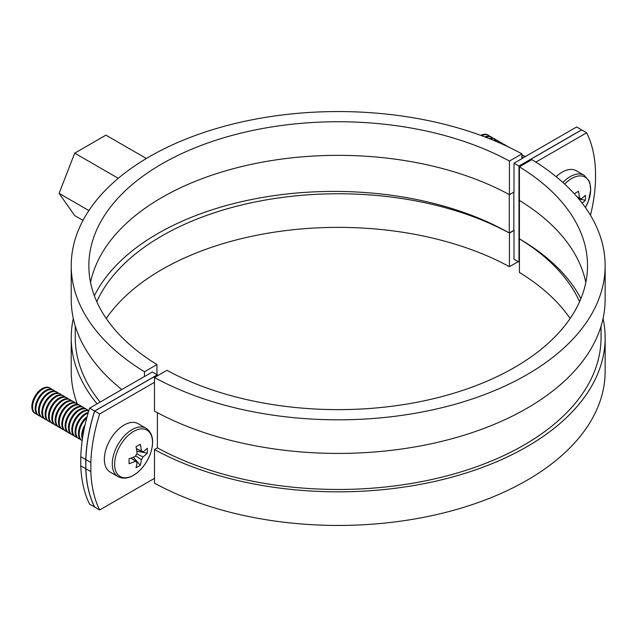 <?xml version="1.0" encoding="UTF-8"?>
<svg xmlns="http://www.w3.org/2000/svg" width="637" height="637" viewBox="0 0 637 637"><rect width="100%" height="100%" fill="white"/><g stroke="black" fill="none" stroke-linecap="round" stroke-linejoin="round"><path stroke-width="0.96" d="M581.637 129.932A143.548 82.882 120 0 0 581.597 129.852L576.612 126.978L521.902 158.557M144.488 371.753L156.965 364.547A249.33 143.946 180 0 1 88.854 265.685A249.33 143.946 180 0 1 239.52 133.483A249.33 143.946 180 0 1 509.425 161.057L521.902 153.859A266.967 154.13 0 0 0 232.768 124.08A266.967 154.13 0 0 0 71.225 265.685A266.967 154.13 0 0 0 144.488 371.753L144.488 376.555L152.386 371.992A255.795 147.68 0 0 0 157.228 374.867L94.602 411.024L89.618 408.142A143.548 82.882 120 0 0 80.788 456.689L80.788 465.814A143.548 82.882 120 0 0 89.618 504.17L94.65 507.02M89.618 408.142L144.408 376.507A266.967 154.13 180 0 0 144.488 376.555M581.597 129.852L518.98 166.01A255.795 147.68 0 0 0 514.003 163.215L514.003 192.024L509.425 194.667A249.33 143.946 180 0 0 253.08 163.988A249.33 143.946 180 0 0 90.558 282.494M518.98 166.01L518.98 262.038A255.795 147.68 0 0 0 514.003 259.243L514.003 230.435A255.795 147.68 0 0 0 513.836 230.339L509.266 232.983A249.234 143.89 180 0 0 94.372 295.791M521.902 153.859L521.902 158.661L514.003 163.215M75.246 325.961L75.246 337.658A262.858 151.757 0 0 0 100.113 402.082M94.602 411.024A143.548 82.882 120 0 0 85.772 459.572L85.772 468.697A143.548 82.882 120 0 0 94.602 507.044M80.788 465.814L85.772 468.697M80.788 456.689L85.772 459.572M71.225 265.685L71.225 299.294A266.967 154.13 0 0 0 121.794 389.557M509.425 161.057L509.425 194.667M156.965 364.547L156.965 374.715M96.784 301.699A249.33 143.946 180 0 1 509.425 233.078L514.003 230.435M73.303 318.5A266.967 154.13 0 0 0 71.225 337.706A266.967 154.13 0 0 0 97.055 403.85M71.225 337.706L71.225 371.315A266.967 154.13 0 0 0 77.228 403.826M509.425 233.078L509.425 266.688L518.231 261.608M106.244 318.5A249.33 143.946 180 0 1 509.425 266.688M590.475 215.29A143.548 82.882 120 0 0 595.507 180.263L595.507 171.138A143.548 82.882 120 0 0 586.677 132.783L581.685 129.9L519.059 166.058L519.059 262.086A255.795 147.68 180 0 1 519.41 262.285M519.059 166.058A255.795 147.68 180 0 1 519.896 166.536M158.143 375.392A255.795 147.68 180 0 1 157.307 374.914L94.69 411.072A143.548 82.882 120 0 0 85.86 459.619L85.86 468.744A143.548 82.882 120 0 0 94.69 507.1L99.675 509.974A143.548 82.882 -60 0 1 90.844 471.627L90.844 462.502A143.548 82.882 -60 0 1 99.675 413.946L154.472 382.319L154.472 411.128A266.967 154.13 0 0 0 443.599 440.9A266.967 154.13 0 0 0 605.15 299.294L605.15 265.685A266.967 154.13 0 0 0 531.879 159.616L519.41 166.822L519.41 200.432A249.33 143.946 180 0 1 585.809 282.494M519.41 200.432L519.41 238.843A249.234 143.89 180 0 1 580.888 298.642M570.131 318.5A249.33 143.946 180 0 0 519.41 272.453L519.41 238.843A249.33 143.946 180 0 1 579.59 301.699M586.677 132.783L535.884 162.109M157.379 412.688L157.379 447.859L154.472 449.531L154.472 483.141A266.967 154.13 0 0 0 443.599 512.92A266.967 154.13 0 0 0 605.15 371.315L605.15 337.706A266.967 154.13 0 0 0 603.072 318.5M99.675 509.974L154.472 478.339M157.379 447.859A262.858 151.757 0 0 0 442.03 477.121A262.858 151.757 0 0 0 601.041 337.706L601.041 326.232M99.675 413.946L94.69 411.072M85.86 468.744L90.844 471.627M85.86 459.619L90.844 462.502M519.41 166.822A249.33 143.946 180 0 1 587.513 265.685A249.33 143.946 180 0 1 436.847 397.886A249.33 143.946 180 0 1 166.942 370.312L154.472 377.518L154.472 382.319M154.472 377.518A266.967 154.13 0 0 0 443.599 407.29A266.967 154.13 0 0 0 605.15 265.685M154.472 449.531A266.967 154.13 0 0 0 443.599 479.311A266.967 154.13 0 0 0 605.15 337.706M513.836 192.119L513.836 230.339M509.266 194.58L509.266 232.983M88.869 210.568L59.098 193.377L74.696 215.577L83.017 220.378M59.098 193.377L74.696 153.159L118.259 178.312M74.696 153.159L105.909 135.14L146.351 158.494M489.638 136.278A14.699 8.488 120 0 0 488.46 135.331L487.727 134.909A14.699 8.488 120 0 0 480.816 135.394M492.966 138.205A14.699 8.488 120 0 0 491.788 137.258L491.047 136.828A14.699 8.488 120 0 0 484.932 136.931M488.46 135.331A14.699 8.488 120 0 0 481.723 135.729M496.295 140.124A14.699 8.488 120 0 0 495.108 139.177L494.376 138.747A14.699 8.488 120 0 0 489.073 138.532M491.788 137.258A14.699 8.488 120 0 0 485.848 137.281M499.615 142.043A14.699 8.488 120 0 0 498.437 141.095L497.704 140.673A14.699 8.488 120 0 0 493.221 140.212M495.108 139.177A14.699 8.488 120 0 0 489.988 138.898M502.943 143.962A14.699 8.488 120 0 0 501.765 143.014L501.032 142.592A14.699 8.488 120 0 0 497.401 141.963M498.437 141.095A14.699 8.488 120 0 0 494.145 140.586M506.272 145.881A14.699 8.488 120 0 0 505.093 144.933L504.353 144.511A14.699 8.488 120 0 0 501.645 143.827M501.765 143.014A14.699 8.488 120 0 0 498.333 142.37M508.947 147.211A14.699 8.488 120 0 0 508.422 146.86L507.681 146.43A14.699 8.488 120 0 0 506.057 145.841M505.093 144.933A14.699 8.488 120 0 0 502.593 144.249M508.422 146.86A14.699 8.488 120 0 0 507.1 146.327M525.286 156.606A14.699 8.488 120 0 0 525.047 156.455L524.315 156.033A14.699 8.488 120 0 0 521.902 155.356M522.905 155.484A14.699 8.488 120 0 0 521.902 154.648M524.044 157.323A14.699 8.488 120 0 0 521.902 157.896M525.047 156.455A14.699 8.488 120 0 0 521.902 155.786M556.173 176.704A27.932 16.124 120 0 1 562.24 172.101A27.932 16.124 120 0 1 576.206 170.716L584.129 175.294L589.114 181.004L589.958 183.345L590.674 190.057L588.349 201.204L585.419 207.535A26.794 15.471 120 0 0 590.65 189.428A26.794 15.471 120 0 0 571.7 178.495A26.794 15.471 120 0 0 564.685 184.101M577.098 196.905L579.487 198.059A6.099 3.527 120 0 1 580.243 198.258A6.099 3.527 120 0 1 581.087 198.991A46.947 27.104 180 0 0 585.387 195.288A46.246 35.807 30.1 0 1 585.483 197.773A46.246 35.807 30.1 0 1 585.387 200.233L578.842 198.967M582.17 203.123A46.947 27.104 0 0 0 585.387 200.233M574.232 193.688A46.246 11.984 -19.1 0 0 578.428 191.267A46.947 27.104 -120 0 1 579.487 198.059M581.087 198.991L577.281 197.12M51.509 389.231A14.699 8.488 120 0 0 50.331 388.283L49.598 387.861A14.699 8.488 120 0 0 42.249 388.586A14.699 8.488 120 0 0 31.85 406.589A14.699 8.488 120 0 0 34.892 413.325L35.632 413.747A14.699 8.488 120 0 0 37.042 414.297M50.331 388.283A14.699 8.488 120 0 0 42.982 389.016A14.699 8.488 120 0 0 32.583 407.019A14.699 8.488 120 0 0 35.632 413.747M54.838 391.15A14.699 8.488 120 0 0 53.659 390.202L52.919 389.78A14.699 8.488 120 0 0 45.569 390.505A14.699 8.488 120 0 0 35.178 408.516A14.699 8.488 120 0 0 38.22 415.244L38.953 415.666A14.699 8.488 120 0 0 40.37 416.216M53.659 390.202A14.699 8.488 120 0 0 46.31 390.935A14.699 8.488 120 0 0 35.911 408.938A14.699 8.488 120 0 0 38.953 415.666M58.166 393.069A14.699 8.488 120 0 0 56.988 392.129L56.247 391.699A14.699 8.488 120 0 0 48.898 392.432A14.699 8.488 120 0 0 38.507 410.435A14.699 8.488 120 0 0 41.548 417.163L42.281 417.585A14.699 8.488 120 0 0 43.69 418.135M56.988 392.129A14.699 8.488 120 0 0 49.63 392.854A14.699 8.488 120 0 0 39.239 410.857A14.699 8.488 120 0 0 42.281 417.585M61.494 394.996A14.699 8.488 120 0 0 60.308 394.048L59.575 393.618A14.699 8.488 120 0 0 52.226 394.351A14.699 8.488 120 0 0 41.827 412.354A14.699 8.488 120 0 0 44.877 419.082L45.609 419.512A14.699 8.488 120 0 0 47.019 420.054M60.308 394.048A14.699 8.488 120 0 0 52.959 394.773A14.699 8.488 120 0 0 42.568 412.776A14.699 8.488 120 0 0 45.609 419.512M64.815 396.915A14.699 8.488 120 0 0 63.636 395.967L62.904 395.545A14.699 8.488 120 0 0 55.554 396.27A14.699 8.488 120 0 0 45.155 414.273A14.699 8.488 120 0 0 48.197 421.001L48.938 421.431A14.699 8.488 120 0 0 50.347 421.981M63.636 395.967A14.699 8.488 120 0 0 56.287 396.692A14.699 8.488 120 0 0 45.888 414.703A14.699 8.488 120 0 0 48.938 421.431M68.143 398.834A14.699 8.488 120 0 0 66.965 397.886L66.224 397.464A14.699 8.488 120 0 0 58.875 398.189A14.699 8.488 120 0 0 48.484 416.192A14.699 8.488 120 0 0 51.525 422.928L52.266 423.35A14.699 8.488 120 0 0 53.675 423.9M66.965 397.886A14.699 8.488 120 0 0 59.615 398.619A14.699 8.488 120 0 0 49.216 416.622A14.699 8.488 120 0 0 52.266 423.35M71.471 400.753A14.699 8.488 120 0 0 70.293 399.805L69.552 399.383A14.699 8.488 120 0 0 62.203 400.108A14.699 8.488 120 0 0 51.812 418.119A14.699 8.488 120 0 0 54.854 424.847L55.586 425.269A14.699 8.488 120 0 0 56.996 425.819M70.293 399.805A14.699 8.488 120 0 0 62.936 400.538A14.699 8.488 120 0 0 52.545 418.541A14.699 8.488 120 0 0 55.586 425.269M74.8 402.672A14.699 8.488 120 0 0 73.613 401.724L72.881 401.302A14.699 8.488 120 0 0 65.531 402.035A14.699 8.488 120 0 0 55.132 420.038A14.699 8.488 120 0 0 58.182 426.766L58.915 427.188A14.699 8.488 120 0 0 60.324 427.738M73.613 401.724A14.699 8.488 120 0 0 66.264 402.457A14.699 8.488 120 0 0 55.873 420.46A14.699 8.488 120 0 0 58.915 427.188M78.12 404.599A14.699 8.488 120 0 0 76.942 403.651L76.209 403.221A14.699 8.488 120 0 0 68.86 403.954A14.699 8.488 120 0 0 58.461 421.957A14.699 8.488 120 0 0 61.51 428.685L62.243 429.115A14.699 8.488 120 0 0 63.652 429.657M76.942 403.651A14.699 8.488 120 0 0 69.592 404.376A14.699 8.488 120 0 0 59.193 422.379A14.699 8.488 120 0 0 62.243 429.115M81.448 406.517A14.699 8.488 120 0 0 80.27 405.57L79.537 405.148A14.699 8.488 120 0 0 72.18 405.873A14.699 8.488 120 0 0 61.789 423.876A14.699 8.488 120 0 0 64.831 430.604L65.571 431.034A14.699 8.488 120 0 0 66.981 431.583M80.27 405.57A14.699 8.488 120 0 0 72.921 406.295A14.699 8.488 120 0 0 62.522 424.306A14.699 8.488 120 0 0 65.571 431.034M84.777 408.436A14.699 8.488 120 0 0 83.598 407.489L82.858 407.067A14.699 8.488 120 0 0 75.508 407.791A14.699 8.488 120 0 0 65.117 425.795A14.699 8.488 120 0 0 68.159 432.531L68.892 432.953A14.699 8.488 120 0 0 70.309 433.502M83.598 407.489A14.699 8.488 120 0 0 76.249 408.221A14.699 8.488 120 0 0 65.85 426.225A14.699 8.488 120 0 0 68.892 432.953M88.105 410.355A14.699 8.488 120 0 0 86.919 409.408L86.186 408.986A14.699 8.488 120 0 0 78.837 409.71A14.699 8.488 120 0 0 68.438 427.722A14.699 8.488 120 0 0 71.487 434.45L72.22 434.872A14.699 8.488 120 0 0 73.629 435.421M86.919 409.408A14.699 8.488 120 0 0 79.569 410.14A14.699 8.488 120 0 0 69.178 428.144A14.699 8.488 120 0 0 72.22 434.872M88.854 410.586A14.699 8.488 120 0 0 82.165 411.637A14.699 8.488 120 0 0 71.766 429.641A14.699 8.488 120 0 0 74.816 436.369L75.548 436.791A14.699 8.488 120 0 0 76.958 437.34M88.798 410.769A14.699 8.488 120 0 0 82.898 412.059A14.699 8.488 120 0 0 72.507 430.063A14.699 8.488 120 0 0 75.548 436.791M88.32 412.378A14.699 8.488 120 0 0 85.485 413.556A14.699 8.488 120 0 0 75.094 431.56A14.699 8.488 120 0 0 78.136 438.288L78.877 438.718A14.699 8.488 120 0 0 80.286 439.259M88.105 413.094A14.699 8.488 120 0 0 86.226 413.978A14.699 8.488 120 0 0 75.827 431.982A14.699 8.488 120 0 0 78.877 438.718M87.11 416.622A14.699 8.488 120 0 0 78.423 433.478A14.699 8.488 120 0 0 81.464 440.207L82.173 440.621A14.699 8.488 120 0 1 79.155 433.908A14.699 8.488 120 0 1 86.751 417.96M85.103 424.624A14.699 8.488 120 0 0 81.751 435.397A14.699 8.488 120 0 0 82.38 439.156M84.426 427.714A14.699 8.488 120 0 0 82.484 435.827A14.699 8.488 120 0 0 82.611 437.619M114.628 464.254A26.794 15.471 120 0 0 133.571 475.194A26.794 15.471 120 0 0 152.522 442.381A26.794 15.471 120 0 0 133.571 431.44A26.794 15.471 120 0 0 114.628 464.254M146 428.239L138.078 423.669A27.932 16.124 120 0 0 124.111 425.046A27.932 16.124 120 0 0 105.861 449.666A27.932 16.124 120 0 0 110.145 472.049L118.068 476.619C122.774 478.992 127.87 478.578 133.356 475.369C149.002 466.483 160.452 437.484 146 428.239A27.932 16.124 120 0 0 132.034 429.625A27.932 16.124 120 0 0 113.792 454.237A27.932 16.124 120 0 0 118.068 476.619M136.398 448.615L141.358 451.012A6.099 3.527 120 0 1 142.115 451.211A6.099 3.527 120 0 1 142.959 451.944A46.947 27.104 180 0 0 147.258 448.233A46.246 35.807 30.1 0 1 147.354 450.725A46.246 35.807 30.1 0 1 147.258 453.178L136.804 451.163M141.358 451.012A46.947 27.104 -120 0 0 140.299 444.22A46.246 11.984 -19.1 0 1 136.015 446.688A46.947 27.104 60 0 1 137.074 453.488A6.099 3.527 120 0 0 135.466 456.267A46.947 27.104 180 0 1 129.048 458.744A46.246 11.984 -100.9 0 1 129.08 461.276A46.246 11.984 -100.9 0 1 129.048 463.696A46.947 27.104 0 0 0 135.466 461.212A6.099 3.527 120 0 0 136.015 461.769A6.099 3.527 120 0 0 137.074 462.136A46.947 27.104 60 0 1 136.015 467.709A46.246 35.807 -150.1 0 0 140.299 465.241A46.947 27.104 -120 0 0 141.358 459.667A6.099 3.527 120 0 0 142.959 456.888A46.947 27.104 0 0 0 147.258 453.178M135.466 461.212L130.911 458.114M136.788 453.863L142.959 456.888M142.959 451.944L136.422 448.735M131.031 458.075L137.074 462.136M141.358 459.667L135.649 455.829M140.299 465.241L133.324 457.199M584.129 175.294A27.932 16.124 120 0 0 570.163 176.672A27.932 16.124 120 0 0 562.893 182.469"/></g></svg>
